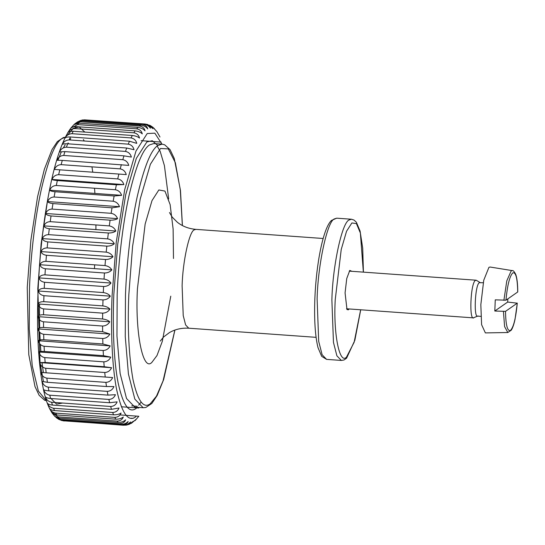 <?xml version="1.0" encoding="UTF-8"?>
<svg xmlns="http://www.w3.org/2000/svg" width="545" height="545" viewBox="0 0 545 545"><rect width="100%" height="100%" fill="white"/><g stroke="black" fill="none" stroke-linecap="round" stroke-linejoin="round"><path stroke-width="0.82" d="M43.6 308.899C40.562 308.341 38.715 306.699 38.061 303.96L109.913 309.11C108.244 311.685 105.832 313.021 102.664 313.137L43.6 308.899L43.525 314.744L102.589 318.982C105.75 319.377 108.142 320.31 109.756 321.782C108.128 324.486 105.737 325.903 102.576 326.033L43.511 321.795C40.466 321.223 38.593 319.499 37.905 316.631L109.756 321.782M38.061 303.96C38.804 302.414 40.705 301.644 43.757 301.664L102.821 305.895C105.975 306.324 108.339 307.394 109.913 309.11M37.905 316.631C38.606 315.323 40.48 314.697 43.525 314.744M43.675 334.283C40.623 333.697 38.729 331.905 38 328.921L109.852 334.071C108.264 336.892 105.894 338.377 102.739 338.513L43.675 334.283L43.832 339.733L102.896 343.97L110.192 345.891C108.653 348.8 106.309 350.333 103.155 350.49L44.09 346.252C41.039 345.653 39.117 343.813 38.334 340.741L110.192 345.891M38 328.921C38.661 327.872 40.514 327.388 43.552 327.47L102.617 331.701L109.852 334.071M38.334 340.741C38.961 339.957 40.793 339.624 43.832 339.733M44.758 357.609C41.699 357.002 39.751 355.129 38.92 351.988L110.771 357.139C109.286 360.116 106.97 361.682 103.823 361.846L44.758 357.609L45.14 362.493L104.204 366.731L111.596 367.725C110.165 370.743 107.876 372.337 104.735 372.501L45.671 368.27C42.605 367.657 40.63 365.756 39.744 362.575L111.596 367.725M38.92 351.988C39.519 351.477 41.331 351.293 44.363 351.443L103.427 355.674L110.771 357.139M39.744 362.575L45.14 362.493M46.822 378.135C43.743 377.522 41.74 375.614 40.8 372.419L112.658 377.569C111.275 380.601 109.02 382.202 105.887 382.372L46.822 378.135L47.415 382.297L106.479 386.528L113.939 386.582C112.611 389.607 110.39 391.201 107.263 391.371L48.198 387.134C45.112 386.528 43.075 384.62 42.088 381.432L47.415 382.297M49.793 395.2C46.7 394.587 44.629 392.707 43.58 389.552C44.097 390.152 45.862 390.595 48.887 390.881L107.951 395.118L115.431 394.703C114.164 397.693 111.97 399.267 108.857 399.431L49.793 395.2L50.576 398.497L109.64 402.735L117.134 401.856C115.921 404.792 113.762 406.332 110.649 406.488L51.584 402.251C48.491 401.651 46.386 399.805 45.276 396.706C45.787 397.578 47.551 398.177 50.576 398.497M53.574 408.246C50.467 407.66 48.335 405.855 47.163 402.844C47.674 403.981 49.438 404.731 52.456 405.085L111.521 409.322L119.021 407.994C117.87 410.841 115.738 412.34 112.638 412.483L53.574 408.246L54.52 410.583L113.585 414.82C116.773 414.874 119.266 414.289 121.079 413.056C119.989 415.801 117.89 417.238 114.797 417.368L55.733 413.13C52.62 412.558 50.453 410.814 49.227 407.905L49.268 408.001C47.013 403.164 45.106 397.162 43.552 389.995C38.354 365.089 36.535 331.966 38.089 290.628C39.819 250.441 44.227 214.022 51.298 181.362C56.735 156.463 63.179 138.811 70.632 128.409M114.797 417.368L115.819 419.194L56.755 414.956L51.816 412.585L49.282 408.028M49.227 407.905C49.738 409.302 51.502 410.194 54.52 410.583M115.819 419.194C119.001 419.221 121.494 418.492 123.293 417.014C122.257 419.623 120.2 420.985 117.114 421.101L58.043 416.87L51.979 412.81M52.279 413.274L54.882 416.414L59.133 418.165L118.197 422.402C121.378 422.395 123.865 421.537 125.65 419.82C124.676 422.28 122.645 423.56 119.559 423.656L60.495 419.425L55.345 416.816M56.183 417.599L58.88 419.418L61.64 420.181L120.704 424.419C123.885 424.385 126.358 423.404 128.13 421.469C127.203 423.758 125.207 424.937 122.135 425.011L63.07 420.781L59.991 419.875M61.524 420.495L123.32 425.229C126.495 425.175 128.961 424.071 130.705 421.932L126.454 425.08L124.928 425.168M126.454 425.086L129.294 424.303L133.355 421.217L130.541 423.697M131.365 423.322L136.073 419.323L134.922 420.679M133.157 418.362L131.175 418.219M119.982 414.922L138.818 416.271L138.532 416.687M135.276 420.379L138.818 416.271M138.811 408.014L121.344 406.768M131.699 405.882L137.292 406.277M141.121 140.658L161.129 142.088M159.971 136.999L156.953 131.727L153.05 127.401L150.359 125.582L152.961 128.688L147.715 124.512L144.984 124.008C148.015 124.505 149.814 125.909 150.386 128.218C148.942 125.956 146.646 124.573 143.505 124.076L82.785 119.92M153.888 128.184L154.358 128.586M149.241 125.125L150.359 125.582M84.312 119.832L144.984 124.008M78.698 121.303L83.215 120.173L142.279 124.403C145.311 124.934 147.13 126.44 147.736 128.933C146.23 126.876 143.907 125.616 140.76 125.146L81.696 120.908L77.88 121.685L74.883 123.79L80.449 121.78L139.513 126.018C142.552 126.563 144.384 128.164 145.018 130.827C143.471 128.995 141.121 127.857 137.967 127.414L78.902 123.177L73.963 124.621L70.904 128.048L77.635 124.587L136.7 128.824C139.745 129.39 141.598 131.073 142.272 133.879C140.678 132.285 138.301 131.284 135.14 130.868L76.075 126.638C73.03 126.604 71.143 127.298 70.421 128.729M74.318 124.321L74.883 123.797M73.241 131.25C70.203 131.188 68.336 131.74 67.655 132.919C69.263 130.153 71.647 128.702 74.801 128.572L133.866 132.803C136.918 133.382 138.798 135.14 139.506 138.069C137.871 136.727 135.473 135.862 132.312 135.487L73.241 131.25L71.974 133.689L131.038 137.926C134.09 138.519 135.998 140.331 136.754 143.369L129.492 141.216L70.428 136.986C67.389 136.884 65.543 137.299 64.903 138.212C66.463 135.344 68.82 133.838 71.974 133.689M67.648 143.791C64.61 143.662 62.791 143.921 62.178 144.568C63.69 141.625 66.02 140.072 69.167 139.915L128.232 144.146C131.291 144.752 133.225 146.612 134.029 149.718L126.713 148.022L67.648 143.791L66.415 147.191L125.479 151.421C128.545 152.035 130.5 153.922 131.359 157.083L123.987 155.85L64.923 151.619L59.507 151.932C60.972 148.935 63.268 147.354 66.415 147.191M62.287 160.4L56.912 160.244C58.322 157.219 60.59 155.618 63.724 155.454L122.789 159.685C125.861 160.298 127.85 162.206 128.763 165.401L62.287 160.4L61.129 164.645L120.193 168.875C123.272 169.495 125.295 171.396 126.263 174.598L54.405 169.441L126.263 174.598M54.405 169.441C55.76 166.409 58.002 164.815 61.129 164.645M57.334 180.545C54.309 180.272 52.538 179.911 52.02 179.448L123.872 184.598L116.398 184.782L57.334 180.545L56.299 185.498L115.363 189.735C118.456 190.334 120.54 192.208 121.617 195.335L114.13 195.982L55.065 191.745C52.041 191.438 50.276 190.92 49.765 190.185L121.617 195.335M52.02 179.448C53.315 176.437 55.529 174.85 58.649 174.686L117.713 178.917C120.799 179.53 122.85 181.424 123.872 184.598M49.765 190.185C51.005 187.221 53.185 185.661 56.299 185.498M52.96 203.578C49.936 203.237 48.171 202.57 47.667 201.561L119.519 206.712L112.025 207.815L52.96 203.578L52.068 209.082L111.132 213.313C114.239 213.899 116.392 215.67 117.584 218.64C115.778 219.744 113.278 220.255 110.09 220.18L51.026 215.949C48.008 215.575 46.243 214.757 45.732 213.483L117.584 218.64M47.667 201.561C48.846 198.666 50.992 197.147 54.098 196.99L113.162 201.228C116.262 201.827 118.381 203.653 119.519 206.712M45.732 213.483C46.856 210.69 48.968 209.219 52.068 209.082M49.288 228.757C46.271 228.355 44.499 227.388 43.988 225.868L115.84 231.019C114.034 232.374 111.541 233.035 108.353 232.994L49.288 228.757L48.573 234.636L107.638 238.867C110.764 239.418 112.979 241.047 114.293 243.751C112.495 245.352 110.008 246.149 106.827 246.136L47.762 241.905C44.738 241.469 42.966 240.365 42.442 238.601L114.293 243.751M43.988 225.868C45.051 223.184 47.129 221.788 50.222 221.658L109.286 225.896C112.399 226.468 114.586 228.171 115.84 231.019M42.442 238.601C43.443 236.06 45.494 234.738 48.573 234.636M46.454 255.278C43.423 254.815 41.645 253.582 41.1 251.592L112.958 256.743C111.18 258.568 108.7 259.495 105.519 259.509L46.454 255.278L45.937 261.334L105.001 265.572C108.142 266.076 110.417 267.513 111.841 269.877C110.083 271.921 107.617 272.963 104.436 273.004L45.371 268.767C42.346 268.283 40.548 266.934 39.989 264.727L111.841 269.877M41.1 251.592C42.054 249.215 44.07 247.982 47.143 247.893L106.207 252.131C109.341 252.662 111.589 254.195 112.958 256.743M39.989 264.727C40.882 262.526 42.864 261.396 45.937 261.334M44.533 282.276C41.502 281.765 39.69 280.307 39.104 277.902L110.955 283.053C109.225 285.294 106.772 286.445 103.598 286.513L44.533 282.276L44.234 288.325L103.305 292.563C106.452 293.019 108.789 294.218 110.315 296.167C108.612 298.585 106.18 299.832 103.005 299.927L43.941 295.69C40.902 295.152 39.077 293.598 38.463 291.016C39.254 289.238 41.182 288.339 44.234 288.325M39.104 277.902C39.949 275.906 41.904 274.891 44.969 274.85L104.034 279.081C107.174 279.571 109.484 280.893 110.955 283.053M38.463 291.016L110.315 296.167M351.845 271.301L349.795 270.422L346.749 278.502L345.074 292.903L346.988 309.533L348.391 309.798L349.141 308.954M477.795 316.059L473.346 317.858L346.525 308.77M473.946 317.667C468.911 322.177 470.485 282.862 475.444 280.403L476.412 280.328L480.193 282.623M507.661 302.059L517.26 303.17L505.515 311.365L494.812 311.025L507.661 302.059L507.872 298.858M505.964 300.186L517.709 291.991C517.457 278.216 515.808 271.853 512.77 272.895C509.636 276.165 507.368 285.26 505.964 300.186L495.262 299.845L494.812 311.025M503.437 311.522L504.602 326.625L507.817 332.518L485.37 332.906L481.603 324.697L480.833 304.689L483.749 280.246L488.926 267.35L490.091 267.023L512.252 270.613L511.156 270.92L506.796 280.845L503.887 300.343M477.992 315.95C473.496 319.976 474.906 284.885 479.328 282.685L483.238 282.753M84.857 132.081L79.195 126.999L73.391 128.239L67.314 135.323M44.969 274.85L45.371 268.767M47.143 247.893L47.762 241.905M50.222 221.658L51.026 215.949M54.098 196.99L55.065 191.745M58.649 174.686L59.746 170.067M63.724 155.454L64.923 151.619M69.167 139.915L70.428 136.986M74.801 128.572L76.075 126.638M77.635 124.587L78.902 123.177M80.449 121.78L81.696 120.908M83.215 120.173L84.441 119.839M64.255 420.992L63.07 420.781M61.64 420.181L60.495 419.425M59.133 418.165L58.043 416.87M56.755 414.956L55.733 413.13M52.456 405.085L51.584 402.251M48.887 390.881L48.198 387.134M46.162 372.807L45.671 368.27M44.363 351.443L44.09 346.252M43.552 327.47L43.511 321.795M43.757 301.664L43.941 295.69M103.598 286.513L103.305 292.563M104.436 273.004L104.034 279.081M105.519 259.509L105.001 265.572M106.827 246.136L106.207 252.131M108.353 232.994L107.638 238.867M110.09 220.18L109.286 225.896M112.025 207.815L111.132 213.313M114.13 195.982L113.162 201.228M116.398 184.782L115.363 189.735M118.81 174.305L117.713 178.917M121.351 164.638L120.193 168.875M123.987 155.85L122.789 159.685M126.713 148.022L125.479 151.421M129.492 141.216L128.232 144.146M132.312 135.487L131.038 137.926M135.14 130.868L133.866 132.803M137.967 127.414L136.7 128.824M140.76 125.146L139.513 126.018M143.505 124.076L142.279 124.403M122.135 425.011L123.32 425.229M119.559 423.656L120.704 424.419M117.114 421.101L118.197 422.402M112.638 412.483L113.585 414.82M110.649 406.488L111.521 409.322M108.857 399.431L109.64 402.735M107.263 391.371L107.951 395.118M105.887 382.372L106.479 386.528M104.735 372.501L105.226 377.045M103.823 361.846L104.204 366.731M103.155 350.49L103.427 355.674M102.739 338.513L102.896 343.97M102.576 326.033L102.617 331.701M102.664 313.137L102.589 318.982M103.005 299.927L102.821 305.895M135.848 416.762C128.307 422.491 121.923 413.512 116.684 389.818C111.936 366.22 110.649 328.969 112.079 295.697L116.242 242.13L124.73 189.544L135.977 151.04L147.225 133.532L154.841 133.164L161.96 144.146M360.661 309.778L354.141 342.267L346.491 357.118C339.467 364.932 333.274 333.39 335.229 299.77L341.225 249.487L346.552 231.25L351.879 222.953L356.416 223.593L360.368 233.001L363.358 272.125M157.532 145.324L152.273 140.733L146.884 141.918L136.311 158.391L125.725 194.613L117.74 244.085L113.823 294.484C112.481 325.787 113.687 360.831 118.156 383.026C123.081 405.317 129.09 413.764 136.182 408.375L137.49 407.319M62.355 403.082L56.585 404.152L50.998 398.531M43.402 372.603L42.006 362.738M40.882 351.45L40.371 344.433M40.166 340.87L39.785 332.307M39.649 327.845L39.485 316.74M39.478 315.323L39.567 304.069M69.658 139.949L70.782 138.634M83.371 139.54L84.305 140.998M91.962 166.852L92.779 172.193M94.523 188.236L94.912 193.421M95.927 224.935L95.913 229.588M94.687 264.829L94.442 268.63M160.264 341.068L163.65 336.946L169.352 332.648C175.054 329.303 181.519 327.824 188.747 328.206L185.627 324.977L183.222 315.575L182.119 285.887C182.636 262.002 189.313 231.196 194.258 229.874L195.839 229.363L323.171 238.492M173.48 258.514L173.126 229.07L170.135 204.6L164.937 191.084L158.84 189.96L152.001 200.615L145.147 224.043L137.449 288.646C134.935 331.844 142.892 372.358 151.919 362.316L156.987 355.544L162.294 341.402L170.776 296.167M174.856 330.093L163.057 380.887L156.476 396.133L150.25 403.777C143.458 408.941 137.701 400.848 132.98 379.49C128.811 355.578 127.428 327.3 128.824 294.661L132.578 246.381L140.228 198.98L150.372 164.283L160.502 148.499L168.31 148.894L175.361 162.744L180.3 189.817L182.357 225.521M134.853 407.135L126.529 398.524L120.118 373.454L116.957 335.993L117.175 294.273C118.313 263.746 122.4 225.759 128.824 196.5C135.725 166.491 142.633 149.296 149.541 144.909L153.751 143.56L162.056 144.153L157.846 145.508C150.938 149.889 144.037 167.083 137.129 197.092C130.705 226.352 126.617 264.345 125.479 294.872L125.261 336.585L128.422 374.054L134.84 399.117L143.158 407.728L134.853 407.135M47.797 198.857L41.127 243.813L37.803 288.584L40.017 362.507M40.03 362.595L43.43 381.527M65.189 144.786L63.356 147.852M61.251 152.055L57.94 160.203M65.325 137.251L63.404 137.531L57.348 141.598L52.013 149.609L44.37 169.257L37.591 196.663L30.881 240.175L27.25 287.467L28.776 354.611L34.989 386.541L39.145 395.309L44.601 400.221L46.434 400.759L38.361 391.092L32.23 365.75L29.253 328.812L29.498 287.992C30.636 257.465 34.73 219.472 41.148 190.212C48.055 160.203 54.963 143.008 61.864 138.628L65.318 137.272M68.772 143.873L68.05 142.926M341.354 360.436L326.584 359.38L322.129 354.761L318.689 341.34L317.115 298.919C317.851 264.802 327.388 220.793 334.453 218.899L336.708 218.177L351.477 219.233L349.222 219.962C342.158 221.856 332.62 265.858 331.878 299.975L333.458 342.396L336.892 355.824L341.354 360.436L344.004 359.979L346.6 358.181L354.85 340.278L360.722 309.785M517.26 303.17C515.856 318.103 513.588 327.198 510.454 330.461C507.409 331.51 505.767 325.14 505.515 311.365M79.945 120.697L82.785 119.914M169.454 212.53L172.261 217.162L177.316 222.237C182.48 226.345 188.652 228.723 195.839 229.363M188.747 328.206L316.08 337.335M138.6 405.194L141.182 402.074M168.678 198.945L164.406 165.578L160.155 151.326L157.178 146.012M162.056 144.153L164.638 144.779L170.095 149.691L174.25 158.459L180.463 190.389L182.418 225.555M174.925 330.066L163.67 379.531L157.192 395.445L151.871 403.429L145.828 407.469L143.158 407.728M351.477 219.233L354.066 220.085L356.382 222.265L360.081 231.066L362.718 248.22L363.42 272.132M326.584 359.38L321.679 356.348L317.98 347.547C315.126 335.843 314.09 319.459 314.867 298.401C316.27 263.528 323.178 228.137 331.455 220.439L336.708 218.177M349.222 271.117L476.044 280.205M517.75 291.909C517.73 284.034 517.062 278.202 515.747 274.421C514.228 271.465 513.063 270.197 512.252 270.613M517.3 303.136L515.018 319.397C513.928 324.404 512.675 328.008 511.251 330.195L507.817 332.518M477.454 316.12L480.826 316.366"/></g></svg>
